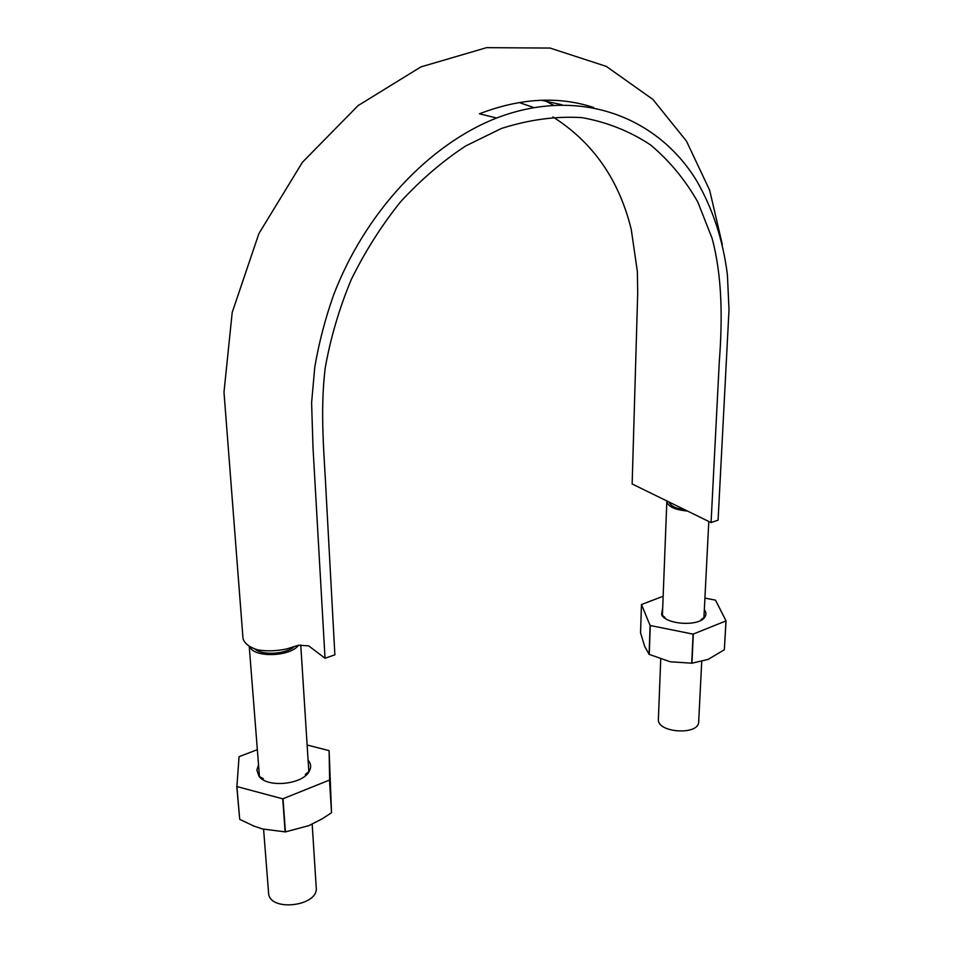 <?xml version="1.0" encoding="UTF-8"?>
<svg xmlns="http://www.w3.org/2000/svg" width="953" height="953" viewBox="0 0 953 953"><rect width="100%" height="100%" fill="white"/><g stroke="black" fill="none" stroke-linecap="round" stroke-linejoin="round"><path stroke-width="1.43" d="M294.465 646.384C286.615 654.056 263.159 655.783 255.154 649.219M685.076 509.867C675.784 508.592 670.495 505.995 669.209 502.1M687.482 511.046C674.7 509.819 667.815 506.567 666.838 501.314L666.862 500.956M701.718 661.573L698.68 721.778C699.037 735.68 656.748 732.893 658.392 719.181L660.727 659.154M298.48 645.252C290.629 656.593 254.939 658.011 249.96 647.147M312.179 824.166L316.229 887.541C318.802 906.517 268.841 912.2 268.579 892.842L263.588 829.253M722.35 244.647L709.663 190.29L686.458 141.092L652.9 99.434L606.311 66.388L550.036 48.067L486.602 47.65L420.916 66.901L358.09 105.604L302.435 162.248L258.894 233.604L232.198 312.453L223.991 392.195L243.015 638.653C244.552 643.525 249.412 647.266 257.608 649.886C267.102 651.411 276.882 651.066 286.96 648.874L298.515 645.241L308.653 645.848L325.033 658.261L334.872 654.806L326.295 496.727C324.354 455.308 319.791 412.637 325.199 368.037C330.536 337.934 339.232 308.427 351.276 279.515C365.142 251.354 381.605 225.408 400.665 201.702C420.976 179.664 442.704 161.057 465.838 145.88L501.278 128.524C528.975 119.637 555.921 116.004 582.092 117.636C607.085 122.175 629.873 131.252 650.494 144.88C669.292 160.616 685.052 179.629 697.751 201.905L712.082 238.25C722.445 277.037 722.481 319.874 719.265 362.2L711.069 522.589L718.085 520.124L729.009 309.808L727.401 274.762C723.041 240.001 712.725 208.564 696.452 180.462C657.379 116.659 579.424 86.223 496.62 118.017L479.454 113.788C520.35 98.064 558.398 95.955 593.6 107.475M711.069 522.589L632.149 483.969L637.7 293.441L637.378 271.688L631.243 229.399C619.045 179.736 592.933 142.259 552.895 116.957M533.644 107.51L519.123 102.519M325.033 658.261L313.025 448.029L311.595 402.797L314.788 367.096C318.898 342.949 325.14 319.017 333.49 295.299C364.963 212.531 429.207 144.26 496.62 118.017M545.128 100.839L553.359 105.104M329.107 750.63L331.525 812.671L329.643 780.007L329.107 750.63L307.128 745.02M258.549 765.056L256.845 770.024L259.025 776.338C267.328 788.179 302.851 784.545 309.213 771.311C311.405 767.284 311.023 763.567 308.093 760.149M257.346 749.666L239.06 756.67L236.904 786.547L282.743 798.84L329.643 780.007M329.5 780.162L331.525 812.671M331.394 812.826L322.364 818.734L308.832 825.643L285.412 831.909L283.029 798.817M236.773 786.416L239.703 819.342L253.796 826.025L262.54 828.967L285.412 831.909M285.126 831.933L282.743 798.84M239.703 819.342L236.904 786.547M663.157 596.256L641.476 604.524L650.113 625.478L693.093 634.126L726.043 620.891L715.512 600.164L704.922 598.091M662.728 607.442L661.585 614.637C666.218 624.775 699.228 626.669 704.839 617.067C706.447 614.685 706.28 612.243 704.338 609.765M725.972 620.999L724.34 649.755L726.043 620.891M724.34 649.755L708.115 659.405L691.938 663.205L693.319 634.102M650.113 625.478L649.1 654.33L670.245 661.775L691.938 663.205M691.699 663.217L693.093 634.126M649.255 654.425L650.28 625.561M649.1 654.33L644.669 646.372L640.547 632.816L641.476 604.524M561.972 104.759L541.304 100.256M703.91 618.152L708.794 521.47M662.395 615.817L666.838 501.314M308.843 771.906L300.755 644.955M259.478 776.85L249.269 646.777M305.317 774.467L309.213 771.311M263.362 778.672L259.025 776.338M701.158 619.569L704.839 617.067M664.991 617.532L661.585 614.637"/></g></svg>
